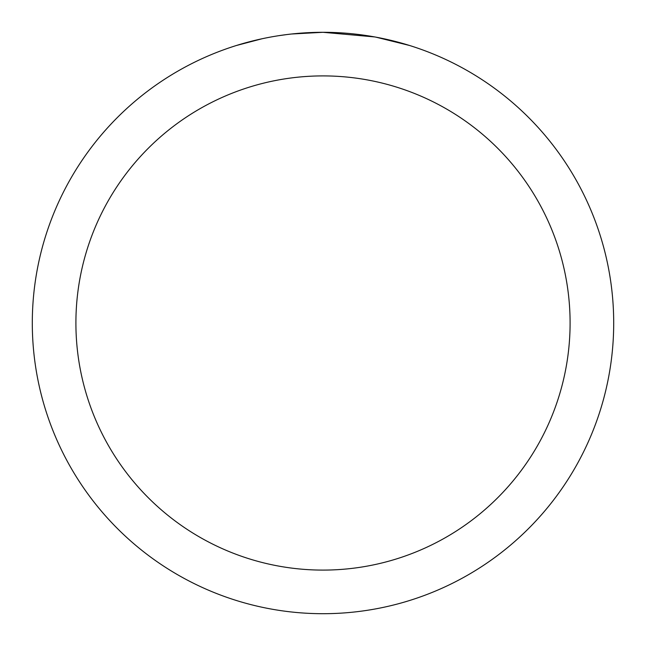 <?xml version="1.0" encoding="UTF-8"?>
<svg xmlns="http://www.w3.org/2000/svg" width="646" height="646" viewBox="0 0 646 646"><rect width="100%" height="100%" fill="white"/><g stroke="black" fill="none" stroke-linecap="round" stroke-linejoin="round"><path stroke-width="0.97" d="M328.798 32.357L332.843 32.47M358.796 34.513L360.024 34.666M374.64 36.927L323 32.3A290.7 290.7 0 0 1 613.7 323A290.7 290.7 0 0 1 323 613.7A290.7 290.7 0 0 1 32.3 323A290.7 290.7 0 0 1 323 32.3L291.588 34.004M376.012 37.177L409.362 45.43M323 75.905A247.095 247.095 0 0 1 570.095 323A247.095 247.095 0 0 1 323 570.095A247.095 247.095 0 0 1 75.905 323A247.095 247.095 0 0 1 323 75.905M290.215 34.157L286.671 34.577M236.646 45.43L261.977 38.776M279.54 35.57L284.886 34.811M278.555 35.716L286.671 34.585M301.69 33.083L306.317 32.785"/></g></svg>
